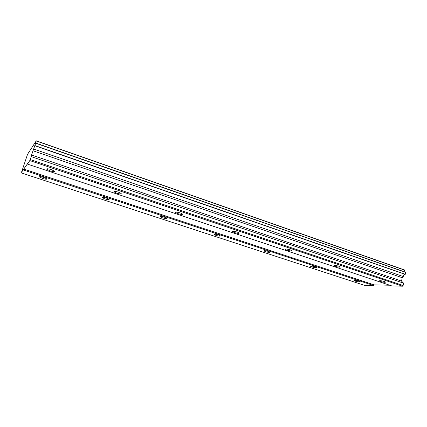 <?xml version="1.0" encoding="UTF-8"?>
<svg xmlns="http://www.w3.org/2000/svg" width="427" height="427" viewBox="0 0 427 427"><rect width="100%" height="100%" fill="white"/><g stroke="black" fill="none" stroke-linecap="round" stroke-linejoin="round"><path stroke-width="0.64" d="M43.714 177.392C40.757 176.511 39.385 176.383 39.604 177.008L42.684 178.465C45.625 179.335 46.991 179.463 46.783 178.844L43.714 177.392M358.728 281.169C355.91 280.395 354.33 280.197 353.983 280.587L355.125 281.121C357.933 281.895 359.507 282.087 359.86 281.703L358.728 281.169M315.158 266.816C312.313 266.026 310.76 265.845 310.509 266.272L311.833 266.896C314.662 267.681 316.21 267.862 316.476 267.435L315.158 266.816M268.519 251.45C265.647 250.644 264.132 250.473 263.966 250.948L265.514 251.679C268.369 252.48 269.885 252.651 270.056 252.181L268.519 251.45M218.475 234.962C215.576 234.14 214.098 233.985 214.028 234.498L215.848 235.357C218.731 236.179 220.209 236.334 220.284 235.821L218.475 234.962M164.635 217.226C161.716 216.388 160.274 216.238 160.301 216.793L162.457 217.818C165.361 218.656 166.802 218.795 166.781 218.245L164.635 217.226M106.558 198.096C103.617 197.231 102.208 197.098 102.336 197.69L104.903 198.907C107.828 199.761 109.232 199.895 109.115 199.308L106.558 198.096M51.229 169.583C47.984 168.612 46.495 168.5 46.773 169.247L50.028 170.832C53.252 171.798 54.731 171.91 54.464 171.168L51.229 169.583M384.481 281.532C381.423 280.694 379.694 280.491 379.288 280.929L380.414 281.473C383.457 282.311 385.186 282.509 385.602 282.071L384.481 281.532M339.006 266.256C335.91 265.397 334.213 265.21 333.914 265.706L335.232 266.347C338.307 267.201 340.004 267.382 340.314 266.891L339.006 266.256M290.109 249.827C286.981 248.952 285.321 248.781 285.129 249.331L286.688 250.089C289.794 250.964 291.449 251.129 291.652 250.585L290.109 249.827M237.391 232.123C234.231 231.22 232.614 231.066 232.534 231.669L234.386 232.571C237.524 233.468 239.141 233.617 239.227 233.019L237.391 232.123M180.381 212.972C177.194 212.048 175.62 211.909 175.662 212.566L177.878 213.649C181.048 214.567 182.617 214.701 182.585 214.05L180.381 212.972M118.541 192.198C115.322 191.248 113.795 191.125 113.956 191.83L116.63 193.137C119.827 194.077 121.353 194.2 121.199 193.5L118.541 192.198M389.712 285.225L374.175 284.878L23.773 169.06L27.702 163.445L27.536 164.123L391.853 285.941L402.517 286.197L403.12 285.524L30.37 159.623L27.536 164.123M30.37 159.623L31.571 155.001L35.697 143.072M23.773 169.06L21.51 172.289L27.547 154.318L36.268 140.803L35.692 143.072M374.175 284.878L373.625 285.508L23.421 169.978M36.268 140.803L404.396 269.923L405.047 272.01M35.745 143.034L405.559 272.191L405.18 274.374C404.241 274.529 403.59 275.255 403.237 276.552L402.207 277.705L401.545 281.121L403.574 283.154L403.12 285.524M373.625 285.508L364.268 285.289L21.35 172.93M405.287 274.257L34.934 145.57M35.703 143.205L405.65 272.362M36.231 140.974L404.481 270.094M29.986 160.632L402.517 286.197M31.331 156.666L403.574 283.154M31.571 155.001L401.545 281.121M32.954 150.747L402.207 277.705M33.616 149.018L403.237 276.552M34.87 145.746L405.18 274.374M39.604 177.008L39.722 176.634M160.301 216.793L160.387 216.5M102.336 197.69L102.437 197.354M46.773 169.247L46.922 168.782M232.534 231.669L232.614 231.365M175.662 212.566L175.759 212.203M113.956 191.83L114.078 191.413"/></g></svg>

